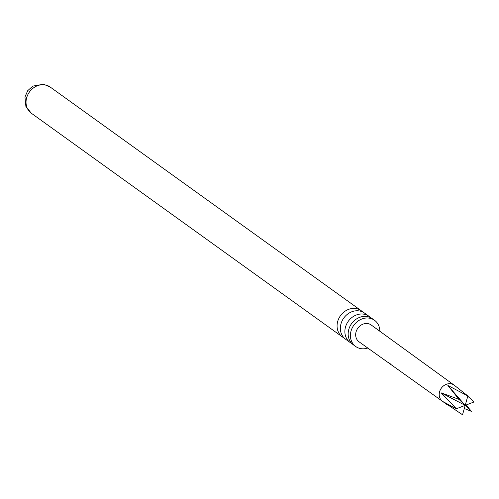 <?xml version="1.0" encoding="UTF-8"?>
<svg xmlns="http://www.w3.org/2000/svg" width="499" height="499" viewBox="0 0 499 499"><rect width="100%" height="100%" fill="white"/><g stroke="black" fill="none" stroke-linecap="round" stroke-linejoin="round"><path stroke-width="0.75" d="M388.353 362.199L389.838 363.752L388.21 362.149M390.162 363.584L389.962 363.833L390.031 363.503M369.004 316.31L364.501 313.073A16.136 13.922 125.7 0 0 359.392 310.946A16.136 13.922 125.7 0 0 342.139 320.795A16.136 13.922 125.7 0 0 345.657 339.276L350.161 342.514A16.136 13.922 -54.3 0 1 346.643 324.032A16.136 13.922 -54.3 0 1 363.89 314.183A16.136 13.922 -54.3 0 1 369.004 316.31A16.136 13.922 -54.3 0 1 370.551 317.632M374.549 320.296L372.298 318.68A16.136 13.922 125.7 0 0 367.189 316.553A16.136 13.922 125.7 0 0 349.936 326.402A16.136 13.922 125.7 0 0 353.46 344.884L355.706 346.499A16.136 13.922 -54.3 0 1 352.188 328.018A16.136 13.922 -54.3 0 1 369.435 318.175A16.136 13.922 -54.3 0 1 374.549 320.296A16.136 13.922 -54.3 0 1 379.839 331.249M442.507 401.321A9.968 8.595 -54.3 0 1 442.482 401.302A9.968 8.595 -54.3 0 1 440.305 389.887A9.968 8.595 -54.3 0 1 450.959 383.806A9.968 8.595 -54.3 0 1 454.121 385.116L467.856 395.95L447.877 385.478L458.999 399.362L441.228 392.875L456.342 408.768L443.268 401.77L462.536 414.763L465.193 405.356L471.387 411.351L466.172 404.982M467.856 395.95L465.193 405.356L474.05 401.951L467.781 396.218M464.301 408.513L471.387 411.351M442.494 401.308L359.093 341.84A10.379 8.951 -54.3 0 1 356.797 329.958A10.379 8.951 -54.3 0 1 367.9 323.608A10.379 8.951 -54.3 0 1 371.212 324.992L454.134 385.128M344.11 337.948A16.136 13.922 -54.3 0 1 342.364 336.906A16.136 13.922 -54.3 0 1 338.846 318.424A16.136 13.922 -54.3 0 1 356.093 308.575A16.136 13.922 -54.3 0 1 361.207 310.702A16.136 13.922 -54.3 0 1 362.754 312.025M367.775 348.034A16.136 13.922 -54.3 0 1 360.821 348.626A16.136 13.922 -54.3 0 1 355.706 346.499M351.907 343.555A16.136 13.922 -54.3 0 1 350.161 342.514M447.877 385.478L465.193 405.356L458.999 399.362M441.228 392.875L465.193 405.356L456.342 408.768M45.047 84.905A16.136 13.922 -54.3 0 1 50.162 87.026L43.507 84.237L32.828 86.109L27.713 90.681L24.95 96.981L25.892 106.418L31.318 113.229A16.136 13.922 -54.3 0 1 27.801 94.748A16.136 13.922 -54.3 0 1 45.047 84.905M361.207 310.702L50.162 87.026M342.364 336.906L31.318 113.229M447.541 404.939L442.482 401.302"/></g></svg>
